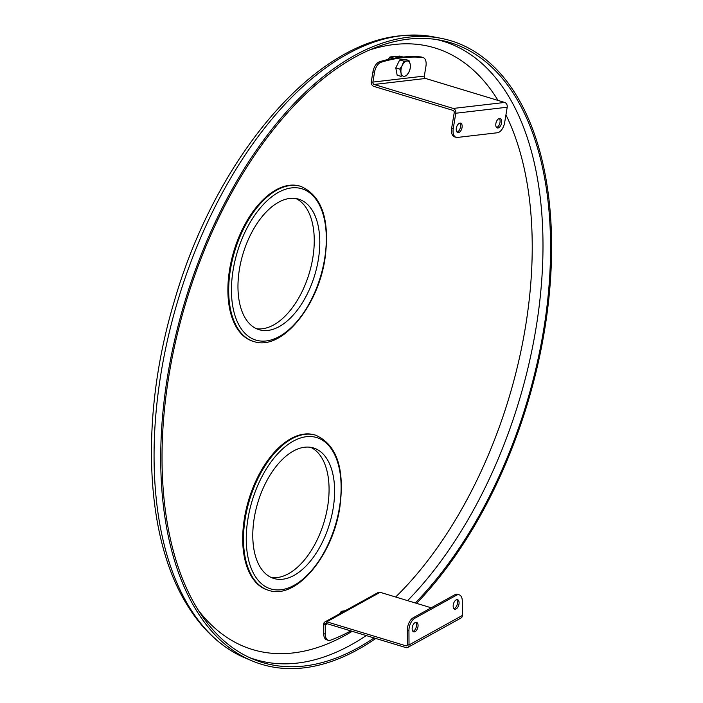<?xml version="1.0" encoding="UTF-8"?>
<svg xmlns="http://www.w3.org/2000/svg" width="703" height="703" viewBox="0 0 703 703"><rect width="100%" height="100%" fill="white"/><g stroke="black" fill="none" stroke-linecap="round" stroke-linejoin="round"><path stroke-width="1.05" d="M416.571 603.35A325.823 178.729 106.9 0 0 551.178 267.166A325.823 178.729 106.9 0 0 440.737 38.252L433.417 36.846A325.041 178.298 106.9 0 0 419.181 35.15A325.041 178.298 106.9 0 0 401.149 35.791A325.041 178.298 106.9 0 0 174.045 313.854A325.041 178.298 106.9 0 0 232.359 651.453A325.041 178.298 106.9 0 0 245.136 657.955L251.999 660.846A325.823 178.729 106.9 0 0 303.986 667.85A325.823 178.729 106.9 0 0 375.754 638.456M440.737 38.252A325.823 178.729 106.9 0 0 408.39 37.197A325.823 178.729 106.9 0 0 177.455 328.442A325.823 178.729 106.9 0 0 251.999 660.846M415.288 602.963A323.855 177.648 106.9 0 0 550.097 268.59A323.855 177.648 106.9 0 0 440.359 40.194A323.855 177.648 106.9 0 0 408.215 39.148A323.855 177.648 106.9 0 0 178.676 328.626A323.855 177.648 106.9 0 0 252.772 659.027A323.855 177.648 106.9 0 0 304.434 665.987A323.855 177.648 106.9 0 0 374.066 637.946M249.354 657.507A323.072 177.218 106.9 0 0 297.448 663.078A323.072 177.218 106.9 0 0 366.219 635.565M407.608 600.634A323.072 177.218 106.9 0 0 542.347 270.145A323.072 177.218 106.9 0 0 436.677 39.553M310.656 447.319A68.2 37.408 -73.1 0 1 327.58 506.942A68.2 37.408 -73.1 0 1 271.209 577.462M254.275 517.839A68.2 37.408 -73.1 0 1 313.485 447.96A68.2 37.408 -73.1 0 1 333.117 508.62A68.2 37.408 -73.1 0 1 273.915 578.499A68.2 37.408 -73.1 0 1 254.275 517.839M268.608 590.318L267.817 590.072A81.047 44.456 -73.1 0 1 244.477 517.979A81.047 44.456 -73.1 0 1 314.839 434.946L315.629 435.183A81.047 44.456 -73.1 0 0 245.268 518.225A81.047 44.456 -73.1 0 0 268.608 590.318C296.033 600.046 332.633 555.985 339.769 507.733C344.971 468.866 336.922 444.683 315.629 435.183M295.84 198.518A68.2 37.408 -73.1 0 1 312.765 258.142A68.2 37.408 -73.1 0 1 256.384 328.661M239.459 269.029A68.2 37.408 -73.1 0 1 298.67 199.16A68.2 37.408 -73.1 0 1 318.301 259.82A68.2 37.408 -73.1 0 1 259.099 329.698A68.2 37.408 -73.1 0 1 239.459 269.029M253.792 341.509L253.001 341.271A81.047 44.456 -73.1 0 1 229.661 269.179A81.047 44.456 -73.1 0 1 300.023 186.146L300.814 186.383A81.047 44.456 -73.1 0 0 230.452 269.425A81.047 44.456 -73.1 0 0 253.792 341.509C281.218 351.236 317.818 307.185 324.953 258.932C330.155 220.057 322.106 195.882 300.814 186.383M398.32 57.576A10.378 5.694 -73.1 0 1 400.666 56.6A10.378 5.694 -73.1 0 1 402.019 56.706A10.378 5.694 -73.1 0 1 402.784 57.057M395.701 57.971A10.378 5.694 -73.1 0 1 399.084 56.117A10.378 5.694 -73.1 0 1 400.438 56.231L402.019 56.706M388.197 59.439L389.972 56.978L394.137 58.235M397.037 56.899L395.253 56.354L389.972 56.978M339.505 613.868L341.342 611.302L343.161 611.847M345.235 610.705L341.342 611.302M415.684 622.366A4.939 2.715 -73.1 0 1 416.492 624.993A4.939 2.715 -73.1 0 1 412.951 631.382M418.074 625.477A4.939 2.715 -73.1 0 1 413.672 631.839A4.939 2.715 -73.1 0 1 412.143 628.754A4.939 2.715 -73.1 0 1 416.545 622.383A4.939 2.715 -73.1 0 1 418.074 625.477M456.695 599.685A4.939 2.715 -73.1 0 1 457.504 602.313A4.939 2.715 -73.1 0 1 453.962 608.701M459.085 602.796A4.939 2.715 -73.1 0 1 454.683 609.167A4.939 2.715 -73.1 0 1 453.154 606.074A4.939 2.715 -73.1 0 1 457.556 599.703A4.939 2.715 -73.1 0 1 459.085 602.796M407.353 630.046A9.886 5.422 -73.1 0 1 413.232 617.752L414.814 618.236A9.886 5.422 106.9 0 0 408.935 630.529L407.353 630.046L407.441 644.466A1.977 1.441 61.1 0 1 405.868 645.785L326.781 621.812A3.954 2.882 -118.9 0 0 324.883 621.953A3.954 2.882 -118.9 0 0 323.635 624.457L326.781 622.717M405.868 645.785L407.968 644.625M431.238 607.796L380.13 592.304L326.781 621.812L326.79 623.614A1.977 1.441 -118.9 0 0 325.841 623.684A1.977 1.441 -118.9 0 0 325.217 624.941L325.269 634.132A9.886 5.422 106.9 0 0 328.327 640.31A9.886 5.422 106.9 0 0 330.551 640.187A303.45 166.453 -73.1 0 0 350.823 630.899M324.883 621.953L378.24 592.453A3.954 2.882 61.1 0 1 380.13 592.304M327.317 623.772L325.217 624.941L323.635 624.457L323.688 633.649L325.269 634.132M328.327 640.31L326.746 639.827A9.886 5.422 -73.1 0 1 323.688 633.649M454.727 594.808A9.886 5.422 -73.1 0 1 457.644 594.36L459.226 594.843A9.886 5.422 106.9 0 0 456.309 595.292L454.727 594.808L413.232 617.752M408.935 630.529L409.023 644.941L462.372 615.441L462.293 601.021A9.886 5.422 106.9 0 0 459.226 594.843M414.814 618.236L456.309 595.292M462.372 615.441A3.954 2.882 61.1 0 1 461.124 617.937L407.766 647.445A3.954 2.882 61.1 0 1 405.877 647.586L326.79 623.614M409.023 644.941A3.954 2.882 61.1 0 1 407.766 647.445M381.131 62.233A9.886 5.422 106.9 0 0 374.514 72.321L372.933 71.847A9.886 5.422 -73.1 0 1 379.55 61.759L381.131 62.233A303.45 166.453 -73.1 0 1 402.134 57.778A303.45 166.453 -73.1 0 1 422.468 57.409L420.886 56.925A9.886 5.422 -73.1 0 1 421.51 57.048L423.092 57.523A9.886 5.422 106.9 0 0 422.468 57.409M379.55 61.759A303.45 166.453 -73.1 0 1 400.552 57.295A303.45 166.453 -73.1 0 1 420.886 56.925M499.297 118.482A4.939 2.715 -73.1 0 1 500 122.41A4.939 2.715 -73.1 0 1 496.564 127.489M495.87 123.561A4.939 2.715 -73.1 0 1 500.158 118.499A4.939 2.715 -73.1 0 1 501.582 122.893A4.939 2.715 -73.1 0 1 497.285 127.955A4.939 2.715 -73.1 0 1 495.87 123.561M459.771 123.104A4.939 2.715 -73.1 0 1 460.474 127.032A4.939 2.715 -73.1 0 1 457.047 132.111M456.344 128.174A4.939 2.715 -73.1 0 1 460.632 123.113A4.939 2.715 -73.1 0 1 462.056 127.507A4.939 2.715 -73.1 0 1 457.767 132.577A4.939 2.715 -73.1 0 1 456.344 128.174M451.669 128.06L453.25 128.544A9.886 5.422 106.9 0 0 456.098 137.331L454.516 136.848A9.886 5.422 -73.1 0 1 451.669 128.06L454.208 112.752A1.977 1.608 -96.7 0 0 452.943 110.362L373.847 86.39A3.954 3.216 -96.7 0 1 371.316 81.601L372.933 71.847M456.098 137.331A9.886 5.422 106.9 0 0 457.381 137.437L497.373 132.762A9.886 5.422 106.9 0 0 504.666 122.533L507.206 107.225A3.954 3.216 -96.7 0 0 504.675 102.445L425.579 78.464A1.977 1.608 83.3 0 1 424.322 76.073L425.93 66.319A9.886 5.422 106.9 0 0 423.092 57.523M453.25 128.544L455.79 113.236A3.954 3.216 -96.7 0 0 453.259 108.447L374.163 84.474L425.579 78.464M374.514 72.321L372.898 82.084A1.977 1.608 -96.7 0 0 374.163 84.474M405.991 75.687L406.457 75.827L408.979 72.022L410.367 67.866L410.244 64.368L408.988 60.52L406.914 61.003A7.909 4.341 -73.1 0 1 410.244 64.368A7.909 4.341 -73.1 0 1 408.979 72.022A7.909 4.341 -73.1 0 1 401.061 72.945A7.909 4.341 -73.1 0 1 402.327 65.291L399.805 69.096L401.061 72.945L401.185 76.442L397.16 75.221L395.789 67.883L399.805 69.096M395.789 67.883L399.691 59.922L404.972 59.307L408.988 60.52M403.715 61.135L406.914 61.003A7.909 4.341 106.9 0 0 402.327 65.291L403.715 61.135L399.691 59.922M198.782 610.819A314.32 172.42 106.9 0 0 293.309 652.92A314.32 172.42 106.9 0 0 352.185 631.312M395.648 597.014A314.32 172.42 106.9 0 0 505.94 114.853M498.04 100.432A314.32 172.42 106.9 0 0 394.031 44.535A314.32 172.42 106.9 0 0 368.697 50.3M247.992 518.568A79.07 43.375 106.9 0 0 281.033 589.755A79.07 43.375 106.9 0 0 339.4 507.891A79.07 43.375 106.9 0 0 306.367 436.704A79.07 43.375 106.9 0 0 247.992 518.568M233.176 269.767A79.07 43.375 106.9 0 0 266.217 340.955A79.07 43.375 106.9 0 0 324.584 259.091A79.07 43.375 106.9 0 0 291.552 187.903A79.07 43.375 106.9 0 0 233.176 269.767M507.206 107.225L455.79 113.236M504.675 102.445L453.259 108.447M424.322 76.073L372.898 82.084M232.359 651.453C215.127 641.013 200.443 626.136 188.307 606.812C144.677 539.025 139.704 417.441 173.817 302.896C214.072 161.813 310.524 44.482 399.945 35.835L419.181 35.15M325.841 623.684L326.79 623.166"/></g></svg>
